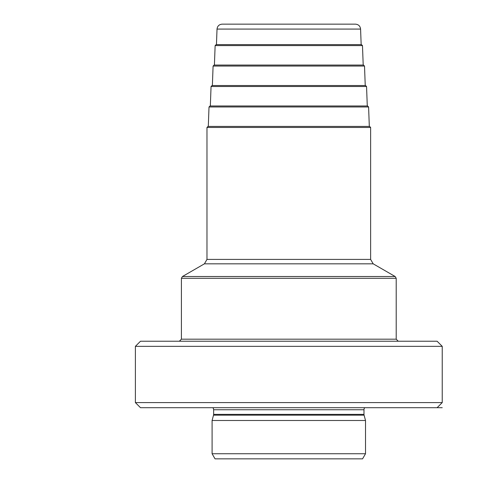 <?xml version="1.0" encoding="UTF-8"?>
<svg xmlns="http://www.w3.org/2000/svg" width="483" height="483" viewBox="0 0 483 483"><rect width="100%" height="100%" fill="white"/><g stroke="black" fill="none" stroke-linecap="round" stroke-linejoin="round"><path stroke-width="0.72" d="M365.516 453.736L212.091 453.736L215.044 458.85L362.564 458.85L365.516 453.736L365.516 420.494L364.085 415.157A3.067 3.067 0 0 1 363.983 414.366L363.983 409.753A3.067 3.067 0 0 1 364.762 407.706M212.091 453.736L212.091 420.494L365.516 420.494M212.091 420.494L213.522 415.157A3.067 3.067 0 0 0 213.631 414.366L213.631 409.753A3.067 3.067 0 0 0 212.846 407.706M442.229 402.593L135.385 402.593L140.499 407.706L437.115 407.706L442.229 402.593L442.229 346.341L437.115 341.227L140.499 341.227L135.385 346.341L442.229 346.341M135.385 402.593L135.385 346.341M369.314 126.431L208.004 126.431L369.314 126.431L368.595 106.96L209.018 106.96L208.294 126.431M368.595 106.96L367.569 105.976L210.039 105.976L367.279 105.976L366.555 86.505L211.059 86.505L210.334 105.976M365.239 85.521L212.079 85.521L365.239 85.521L364.514 66.05L213.094 66.05L212.369 85.521M364.514 66.05L363.494 65.06L214.12 65.06L213.094 66.05M362.479 45.589L361.453 44.605L216.155 44.605L215.134 45.589L362.479 45.589L363.204 65.06M217.024 29.077C217.416 26.07 219.119 24.428 222.138 24.15L355.476 24.15C358.495 24.428 360.197 26.07 360.584 29.077L217.024 29.077L216.45 44.605M437.115 407.706L442.229 407.706M213.522 415.157L364.085 415.157M213.631 414.366L363.983 414.366M213.631 409.753L363.983 409.753M179.362 341.227L181.409 339.181L396.205 339.181L398.246 341.227M396.205 278.299L181.409 278.299L182.429 276.524L395.179 276.524L396.205 278.299L396.205 339.181M395.179 276.524L373.19 263.827L204.424 263.827L182.429 276.524M204.424 263.827L206.978 259.401L370.63 259.401L370.63 127.458L369.61 126.431M206.978 259.401L206.978 127.458L370.63 127.458M181.409 339.181L181.409 278.299M373.19 263.827L370.63 259.401M206.978 127.458L208.004 126.431M209.018 106.96L210.039 105.976M366.555 86.505L365.534 85.521M211.059 86.505L212.079 85.521M215.134 45.589L214.41 65.06M360.584 29.077L361.163 44.605"/></g></svg>
